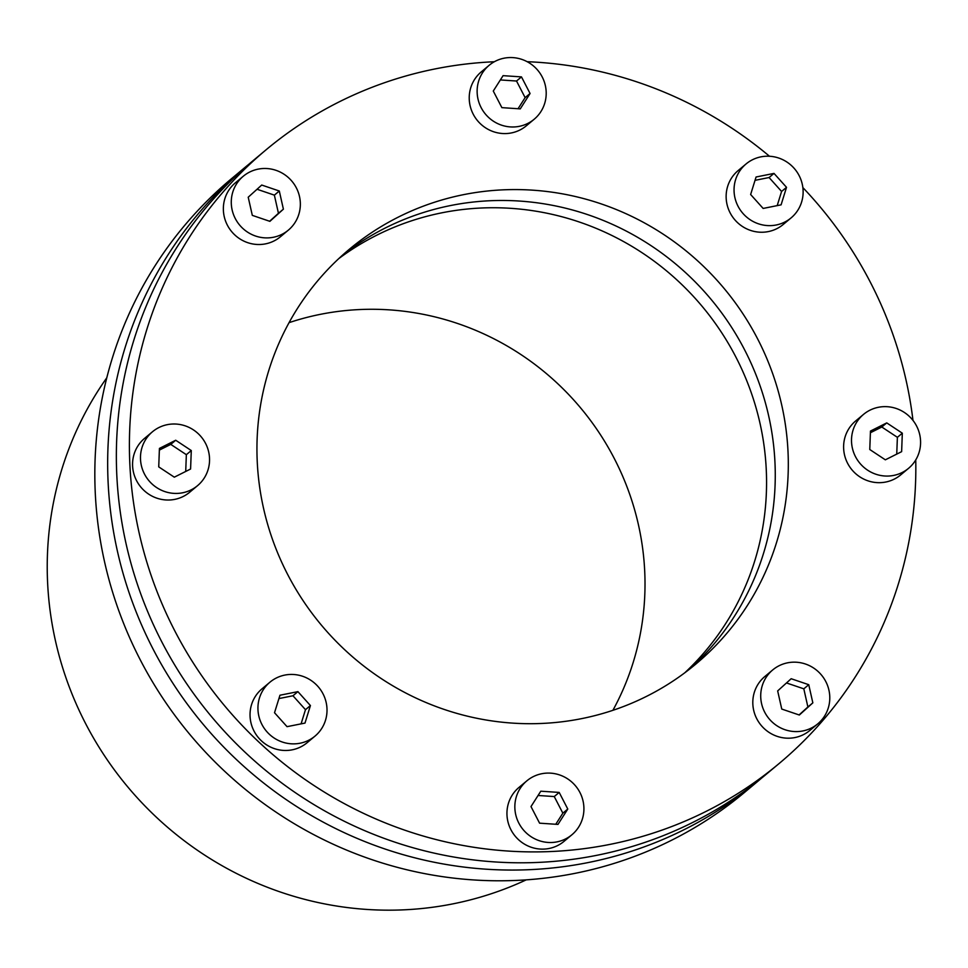 <?xml version="1.0" encoding="UTF-8"?>
<svg xmlns="http://www.w3.org/2000/svg" width="968" height="968" viewBox="0 0 968 968"><rect width="100%" height="100%" fill="white"/><g stroke="black" fill="none" stroke-linecap="round" stroke-linejoin="round"><path stroke-width="1.45" d="M266.2 149.701L253.156 160.603A399.953 388.434 50.1 0 0 217.195 194.907A399.953 388.434 50.1 0 0 228.484 735.704A399.953 388.434 50.1 0 0 766.003 774.473L779.046 763.583A399.953 388.434 -129.9 0 1 241.528 724.802A399.953 388.434 -129.9 0 1 230.239 184.005A399.953 388.434 -129.9 0 1 266.2 149.701A399.953 388.434 -129.9 0 1 494.346 61.746M915.752 459.921A399.953 388.434 -129.9 0 1 815.008 729.267A399.953 388.434 -129.9 0 1 779.046 763.583M325.066 272.431A270.241 262.461 -129.9 0 1 349.363 249.248A270.241 262.461 -129.9 0 1 712.545 275.444A270.241 262.461 -129.9 0 1 720.18 640.852A270.241 262.461 -129.9 0 1 695.883 664.036A270.241 262.461 -129.9 0 1 332.702 637.827A270.241 262.461 -129.9 0 1 325.066 272.431M689.264 669.372A270.241 262.461 50.1 0 0 707.136 651.754A270.241 262.461 50.1 0 0 702.49 289.553A270.241 262.461 50.1 0 0 342.938 254.802M314.999 736.116L307.098 742.722A35.126 34.122 -129.9 0 1 259.884 739.31A35.126 34.122 -129.9 0 1 258.892 691.805A35.126 34.122 -129.9 0 1 262.05 688.793L269.951 682.186A35.126 34.122 -129.9 0 1 317.165 685.598A35.126 34.122 -129.9 0 1 318.157 733.103A35.126 34.122 -129.9 0 1 314.999 736.116A35.126 34.122 -129.9 0 1 267.785 732.703A35.126 34.122 -129.9 0 1 266.793 685.199A35.126 34.122 -129.9 0 1 269.951 682.186M197.532 485.67L189.631 492.276A35.126 34.122 -129.9 0 1 168.94 500.02A35.126 34.122 -129.9 0 1 135.048 477.321A35.126 34.122 -129.9 0 1 144.583 438.359L152.484 431.752A35.126 34.122 -129.9 0 1 173.187 424.008A35.126 34.122 -129.9 0 1 207.067 446.708A35.126 34.122 -129.9 0 1 197.532 485.67A35.126 34.122 -129.9 0 1 176.841 493.426A35.126 34.122 -129.9 0 1 142.962 470.714A35.126 34.122 -129.9 0 1 152.484 431.752M288.331 230.154L280.418 236.761A35.126 34.122 -129.9 0 1 234.8 234.934A35.126 34.122 -129.9 0 1 235.369 182.831L243.283 176.237A35.126 34.122 -129.9 0 1 288.9 178.052A35.126 34.122 -129.9 0 1 288.331 230.154A35.126 34.122 -129.9 0 1 242.714 228.327A35.126 34.122 -129.9 0 1 243.283 176.237M534.191 119.233L526.289 125.828A35.126 34.122 -129.9 0 1 490.195 130.39A35.126 34.122 -129.9 0 1 469.274 99.716A35.126 34.122 -129.9 0 1 481.241 71.91L489.142 65.304A35.126 34.122 -129.9 0 1 525.237 60.742A35.126 34.122 -129.9 0 1 546.158 91.428A35.126 34.122 -129.9 0 1 534.191 119.233A35.126 34.122 -129.9 0 1 498.096 123.795A35.126 34.122 -129.9 0 1 477.176 93.109A35.126 34.122 -129.9 0 1 489.142 65.304M791.11 217.885L783.197 224.491A35.126 34.122 -129.9 0 1 735.982 221.079A35.126 34.122 -129.9 0 1 734.99 173.574A35.126 34.122 -129.9 0 1 738.148 170.562L746.062 163.955A35.126 34.122 -129.9 0 1 793.276 167.367A35.126 34.122 -129.9 0 1 794.268 214.872A35.126 34.122 -129.9 0 1 791.11 217.885A35.126 34.122 -129.9 0 1 743.896 214.472A35.126 34.122 -129.9 0 1 742.904 166.968A35.126 34.122 -129.9 0 1 746.062 163.955M908.565 468.318L900.663 474.925A35.126 34.122 -129.9 0 1 879.972 482.669A35.126 34.122 -129.9 0 1 846.092 459.957A35.126 34.122 -129.9 0 1 855.615 420.995L863.516 414.401A35.126 34.122 -129.9 0 1 884.22 406.645A35.126 34.122 -129.9 0 1 918.1 429.356A35.126 34.122 -129.9 0 1 908.565 468.318A35.126 34.122 -129.9 0 1 887.874 476.062A35.126 34.122 -129.9 0 1 853.994 453.363A35.126 34.122 -129.9 0 1 863.516 414.401M817.779 723.834L809.865 730.441A35.126 34.122 -129.9 0 1 764.248 728.626A35.126 34.122 -129.9 0 1 764.829 676.523L772.73 669.916A35.126 34.122 -129.9 0 1 818.347 671.744A35.126 34.122 -129.9 0 1 817.779 723.834A35.126 34.122 -129.9 0 1 772.161 722.019A35.126 34.122 -129.9 0 1 772.73 669.916M571.906 834.767L564.005 841.374A35.126 34.122 -129.9 0 1 527.911 845.935A35.126 34.122 -129.9 0 1 506.99 815.25A35.126 34.122 -129.9 0 1 518.957 787.444L526.858 780.837A35.126 34.122 -129.9 0 1 562.952 776.275A35.126 34.122 -129.9 0 1 583.873 806.961A35.126 34.122 -129.9 0 1 571.906 834.767A35.126 34.122 -129.9 0 1 535.824 839.329A35.126 34.122 -129.9 0 1 514.891 808.643A35.126 34.122 -129.9 0 1 526.858 780.837M761.622 778.078A399.953 388.434 -129.9 0 1 757.303 781.745A399.953 388.434 -129.9 0 1 126.99 586.33A399.953 388.434 -129.9 0 1 244.456 167.863A399.953 388.434 -129.9 0 1 248.837 164.257M244.456 167.863L231.618 178.596A399.953 388.434 50.1 0 0 114.151 597.062A399.953 388.434 50.1 0 0 744.452 792.477L757.303 781.745M106.795 377.786A337.796 328.067 50.1 0 0 63.549 670.546A337.796 328.067 50.1 0 0 526.229 879.864M612.901 710.318A270.241 262.461 50.1 0 0 556.987 382.977A270.241 262.461 50.1 0 0 289.057 322.659M338.752 258.637A270.241 262.461 -129.9 0 1 678.532 281.434A270.241 262.461 -129.9 0 1 684.763 672.808M174.313 477.176L158.728 466.879L159.43 448.414L175.704 440.246L191.289 450.556L190.587 469.008L174.313 477.176M185.711 471.452L186.352 454.682L170.767 444.385L159.369 450.096M191.289 450.556L186.352 454.682M175.704 440.246L170.767 444.385M252.309 215.368L248.219 197.218L261.723 185.045L279.304 191.011L283.394 209.161L269.891 221.345L252.309 215.368M269.624 221.248L278.445 213.287L274.368 195.137L257.04 189.256M283.394 209.161L278.445 213.287M279.304 191.011L274.368 195.137M493.281 91.04L503.082 75.661L521.474 76.895L530.065 93.497L520.264 108.876L501.872 107.642L493.281 91.04M518.049 108.731L525.128 97.635L516.525 81.022L500.347 79.945M530.065 93.497L525.128 97.635M521.474 76.895L516.525 81.022M774.013 173.405L786.524 187.332L781.091 204.841L763.147 208.435L750.636 194.507L756.068 176.999L774.013 173.405L769.076 177.531L755.028 180.338M777.195 205.627L781.587 191.458L769.076 177.531M786.524 187.332L781.587 191.458M902.321 433.192L901.631 451.657L885.345 459.824L869.772 449.515L870.462 431.062L886.749 422.895L902.321 433.192L897.384 437.318L881.8 427.021L870.401 432.744M886.749 422.895L881.8 427.021M896.743 454.101L897.384 437.318M812.842 702.853L799.338 715.025L781.757 709.06L777.667 690.91L791.171 678.725L808.752 684.703L812.842 702.853L807.893 706.979L803.815 688.829L786.488 682.948M808.752 684.703L803.815 688.829M799.072 714.941L807.893 706.979M555.765 824.264L562.844 813.168L554.253 796.555L538.075 795.478M567.78 809.042L557.979 824.409L539.587 823.175L530.996 806.574L540.797 791.195L559.189 792.429L567.78 809.042L562.844 813.168M559.189 792.429L554.253 796.555M304.993 723.084L287.036 726.665L274.525 712.738L279.958 695.23L297.914 691.636L310.425 705.563L304.993 723.084M301.084 723.858L305.477 709.689L292.965 695.762L278.929 698.569M310.425 705.563L305.477 709.689M297.914 691.636L292.965 695.762M527.161 61.698A399.953 388.434 -129.9 0 1 769.5 156.259M802.847 187.574A399.953 388.434 -129.9 0 1 912.981 420.414"/></g></svg>
